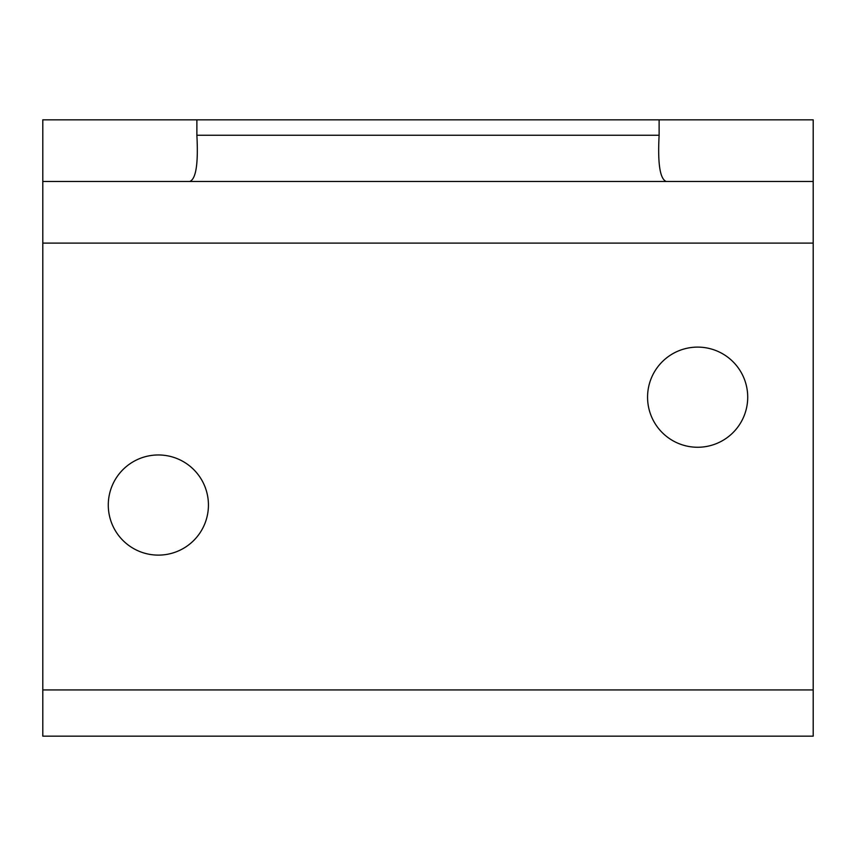 <?xml version="1.0" encoding="UTF-8"?>
<svg xmlns="http://www.w3.org/2000/svg" width="856" height="856" viewBox="0 0 856 856"><rect width="100%" height="100%" fill="white"/><g stroke="black" fill="none" stroke-linecap="round" stroke-linejoin="round"><path stroke-width="1.28" d="M196.88 119.84L196.88 135.248C198.389 163.614 196.013 179.022 189.786 181.472L42.8 181.472L42.8 119.84L813.2 119.84L813.2 181.472L666.214 181.472C659.987 179.022 657.611 163.614 659.12 135.248L659.12 119.84M189.786 181.472L813.2 181.472L813.2 736.16L42.8 736.16L42.8 181.472L189.786 181.472M747.716 397.184A50.076 50.076 0 0 1 697.64 447.26A50.076 50.076 0 0 1 647.564 397.184A50.076 50.076 0 0 1 697.64 347.108A50.076 50.076 0 0 1 747.716 397.184M208.436 505.04A50.076 50.076 0 0 1 158.36 555.116A50.076 50.076 0 0 1 108.284 505.04A50.076 50.076 0 0 1 158.36 454.964A50.076 50.076 0 0 1 208.436 505.04M196.88 135.248L659.12 135.248M42.8 689.936L813.2 689.936M42.8 243.104L813.2 243.104"/></g></svg>
